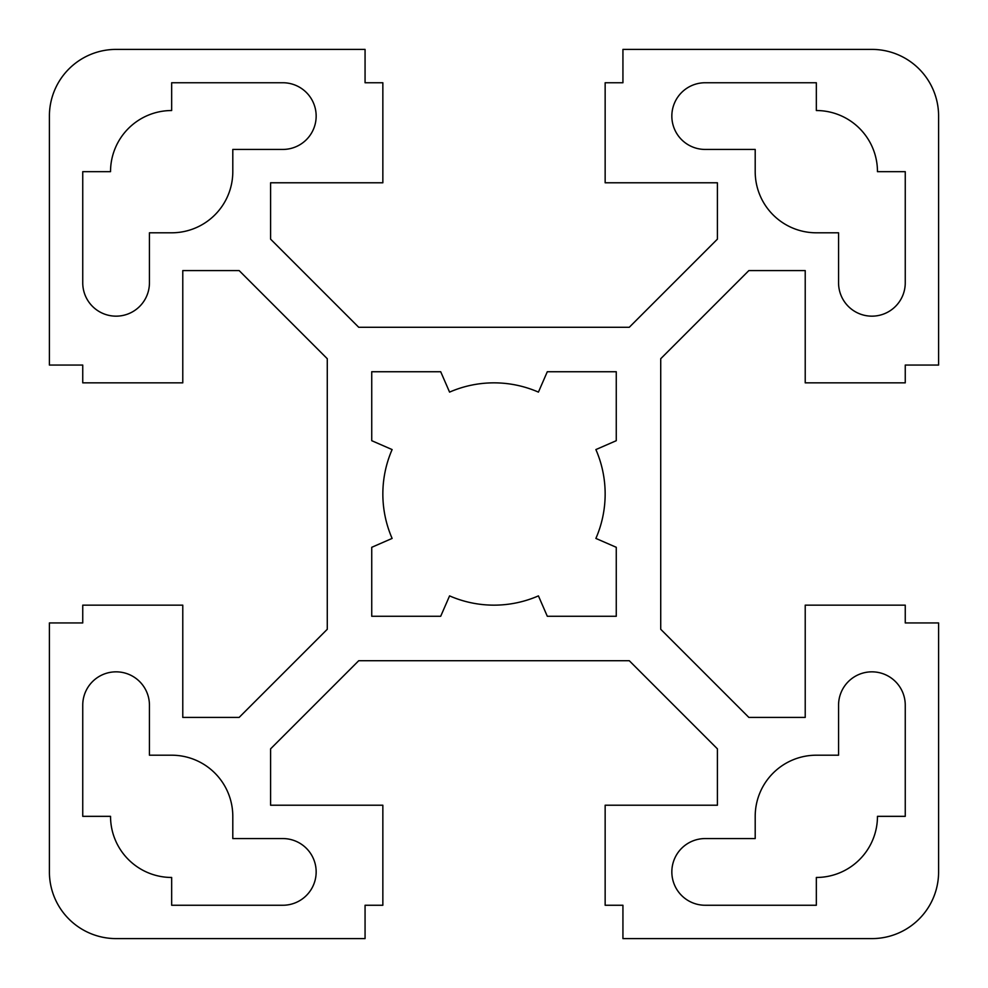 <?xml version="1.0" encoding="UTF-8"?>
<svg xmlns="http://www.w3.org/2000/svg" width="988" height="988" viewBox="0 0 988 988"><rect width="100%" height="100%" fill="white"/><g stroke="black" fill="none" stroke-linecap="round" stroke-linejoin="round"><path stroke-width="1.48" d="M595.888 538.423A111.15 111.15 0 0 0 595.888 449.577L616.265 440.697L616.265 371.735L547.303 371.735L538.423 392.113A111.15 111.15 0 0 0 449.577 392.113L440.697 371.735L371.735 371.735L371.735 440.697L392.113 449.577A111.15 111.15 0 0 0 392.113 538.423L371.735 547.303L371.735 616.265L440.697 616.265L449.577 595.888A111.15 111.15 0 0 0 538.423 595.888L547.303 616.265L616.265 616.265L616.265 547.303L595.888 538.423M816.335 755.203A61.133 61.133 0 0 0 755.203 816.335L755.203 838.565L705.185 838.565A33.345 33.345 0 0 0 671.84 871.91A33.345 33.345 0 0 0 705.185 905.255L816.335 905.255L816.335 877.468A61.133 61.133 0 0 0 877.468 816.335L905.255 816.335L905.255 705.185A33.345 33.345 0 0 0 871.91 671.84A33.345 33.345 0 0 0 838.565 705.185L838.565 755.203L816.335 755.203M755.203 171.665A61.133 61.133 0 0 0 816.335 232.798L838.565 232.798L838.565 282.815A33.345 33.345 0 0 0 871.91 316.16A33.345 33.345 0 0 0 905.255 282.815L905.255 171.665L877.468 171.665A61.133 61.133 0 0 0 816.335 110.533L816.335 82.745L705.185 82.745A33.345 33.345 0 0 0 671.84 116.09A33.345 33.345 0 0 0 705.185 149.435L755.203 149.435L755.203 171.665M171.665 110.533A61.133 61.133 0 0 0 110.533 171.665L82.745 171.665L82.745 282.815A33.345 33.345 0 0 0 116.09 316.16A33.345 33.345 0 0 0 149.435 282.815L149.435 232.798L171.665 232.798A61.133 61.133 0 0 0 232.798 171.665L232.798 149.435L282.815 149.435A33.345 33.345 0 0 0 316.16 116.09A33.345 33.345 0 0 0 282.815 82.745L171.665 82.745L171.665 110.533M232.798 816.335A61.133 61.133 0 0 0 171.665 755.203L149.435 755.203L149.435 705.185A33.345 33.345 0 0 0 116.09 671.84A33.345 33.345 0 0 0 82.745 705.185L82.745 816.335L110.533 816.335A61.133 61.133 0 0 0 171.665 877.468L171.665 905.255L282.815 905.255A33.345 33.345 0 0 0 316.16 871.91A33.345 33.345 0 0 0 282.815 838.565L232.798 838.565L232.798 816.335M717.412 182.78L717.412 239.145L629.282 327.275L358.718 327.275L270.589 239.145L270.589 182.78L382.85 182.78L382.85 82.745L365.066 82.745L365.066 49.4L116.09 49.4A66.69 66.69 0 0 0 49.4 116.09L49.4 365.066L82.745 365.066L82.745 382.85L182.78 382.85L182.78 270.589L239.145 270.589L327.275 358.718L327.275 629.282L239.145 717.412L182.78 717.412L182.78 605.15L82.745 605.15L82.745 622.934L49.4 622.934L49.4 871.91A66.69 66.69 0 0 0 116.09 938.6L365.066 938.6L365.066 905.255L382.85 905.255L382.85 805.22L270.589 805.22L270.589 748.855L358.718 660.725L629.282 660.725L717.412 748.855L717.412 805.22L605.15 805.22L605.15 905.255L622.934 905.255L622.934 938.6L871.91 938.6A66.69 66.69 0 0 0 938.6 871.91L938.6 622.934L905.255 622.934L905.255 605.15L805.22 605.15L805.22 717.412L748.855 717.412L660.725 629.282L660.725 358.718L748.855 270.589L805.22 270.589L805.22 382.85L905.255 382.85L905.255 365.066L938.6 365.066L938.6 116.09A66.69 66.69 0 0 0 871.91 49.4L622.934 49.4L622.934 82.745L605.15 82.745L605.15 182.78L717.412 182.78"/></g></svg>
